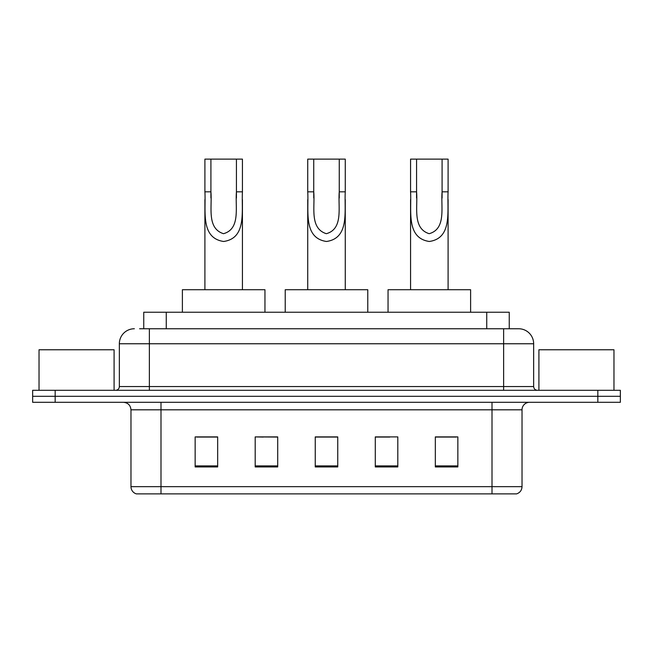 <?xml version="1.0" encoding="UTF-8"?>
<svg xmlns="http://www.w3.org/2000/svg" width="653" height="653" viewBox="0 0 653 653"><rect width="100%" height="100%" fill="white"/><g stroke="black" fill="none" stroke-linecap="round" stroke-linejoin="round"><path stroke-width="0.98" d="M263.241 437.061L255.192 436.906L255.192 466.936L277.713 466.936L277.713 436.906L255.192 436.906L277.713 437.061M139.611 328.753L149.366 328.753L139.611 328.753L143.75 328.753L143.75 312.24L509.25 312.24L509.25 328.753M134.355 328.753A15.011 15.011 0 0 0 119.344 343.764L119.344 386.543A3.755 3.755 0 0 1 115.589 390.298M518.645 328.753A15.011 15.011 0 0 1 533.656 343.764L149.366 343.764L149.366 328.753L518.417 328.753M533.656 343.764L533.656 386.543C533.885 388.829 535.134 390.078 537.411 390.298M55.17 390.298L32.65 390.298L32.65 396.306L55.17 396.306L32.65 396.306L32.65 402.305L55.17 402.305L55.17 396.306L597.83 396.306L55.17 396.306L55.17 390.298L597.83 390.298L597.83 396.306L620.35 396.306L597.83 396.306L597.83 402.305L55.17 402.305M597.83 402.305L620.35 402.305L620.35 390.298L597.83 390.298M522.025 486.673C521.82 490.272 520.017 492.672 516.621 493.88L492.003 493.88L492.003 486.673L522.025 486.673L522.025 409.815A7.51 7.51 0 0 1 529.534 402.305M492.003 493.88L136.379 493.88A7.51 7.51 0 0 1 130.975 486.673L130.975 409.815C130.527 405.252 128.029 402.754 123.466 402.305M457.851 466.936L457.851 436.906L435.331 436.906L435.331 466.936L457.851 466.936M397.808 466.936L397.808 436.906L375.287 436.906L375.287 466.936L397.808 466.936M217.669 466.936L217.669 436.906L195.149 436.906L195.149 466.936L217.669 466.936M337.756 466.936L337.756 436.906L315.244 436.906L315.244 466.936L337.756 466.936M435.331 437.061L456.349 437.061M196.651 437.061L217.669 437.061M375.287 437.061L389.759 437.061M337.756 437.061L315.244 437.061M114.087 390.298L114.087 349.771L39.033 349.771L39.033 390.298M313.742 159.12L345.266 159.12L345.266 191.827C344.204 210.862 349.845 238.174 326.467 241.479C303.098 238.027 308.836 210.846 307.734 191.827L307.734 159.12L313.742 159.12L313.742 197.949M307.734 191.827L313.742 191.827C315.113 206.723 309.334 228.354 326.337 233.692C343.658 228.901 337.911 206.854 339.258 191.827L339.258 159.12M345.266 191.827L339.258 191.827L339.258 198.039M307.734 199.573L307.734 289.72M345.266 199.581L345.266 289.72M367.778 312.24L367.778 289.72L285.222 289.72L285.222 312.24M210.911 159.12L242.434 159.12L242.434 191.827C241.373 210.862 247.014 238.174 223.636 241.479C200.275 238.027 206.005 210.846 204.903 191.827L204.903 159.12L210.911 159.12L210.911 197.949M204.903 191.827L210.911 191.827C212.282 206.723 206.511 228.354 223.506 233.692C240.826 228.901 235.08 206.854 236.435 191.827L236.435 159.12M242.434 191.827L236.435 191.827L236.435 198.039M204.903 199.573L204.903 289.72M242.434 199.581L242.434 289.72M264.955 312.24L264.955 289.72L182.391 289.72L182.391 312.24M416.565 159.12L448.097 159.12L448.097 191.827C447.027 210.862 452.676 238.174 429.299 241.479C405.929 238.027 411.659 210.846 410.566 191.827L410.566 159.12L416.565 159.12L416.565 197.949M410.566 191.827L416.565 191.827C417.944 206.723 412.165 228.354 429.168 233.692C446.489 228.901 440.742 206.854 442.089 191.827L442.089 159.12M448.097 191.827L442.089 191.827L442.089 198.039M410.566 199.573L410.566 289.72M448.097 199.581L448.097 289.72M470.609 312.24L470.609 289.72L388.045 289.72L388.045 312.24M613.967 390.298L613.967 349.771L538.913 349.771L538.913 390.298M166.262 328.753L166.262 312.24M486.738 328.753L486.738 312.24M149.366 390.298L149.366 343.764L119.344 343.764M119.344 386.543L533.656 386.543M503.634 328.753L503.634 390.298M492.003 402.305L492.003 409.815L130.975 409.815M522.025 409.815L492.003 409.815L492.003 486.673L160.997 486.673L160.997 493.88M130.975 486.673L160.997 486.673L160.997 402.305M337.756 465.891L315.244 465.891M277.713 465.891L255.192 465.891M217.669 465.891L195.149 465.891M397.808 465.891L375.287 465.891M457.851 465.891L435.331 465.891"/></g></svg>
